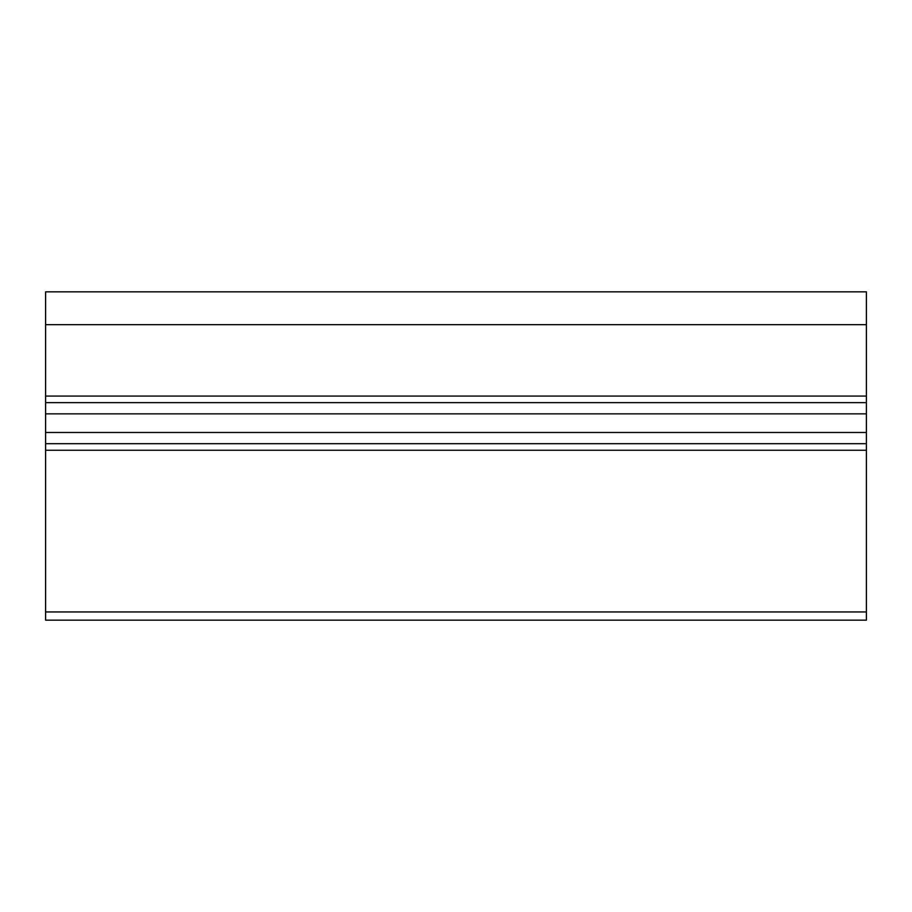 <?xml version="1.0" encoding="UTF-8"?>
<svg xmlns="http://www.w3.org/2000/svg" width="912" height="912" viewBox="0 0 912 912"><rect width="100%" height="100%" fill="white"/><g stroke="black" fill="none" stroke-linecap="round" stroke-linejoin="round"><path stroke-width="1.37" d="M866.4 324.672L45.6 324.672L45.6 291.84L866.4 291.84L866.4 620.16L45.6 620.16L45.6 611.952L866.4 611.952M45.6 324.672L45.6 611.952M45.6 443.688L866.4 443.688L45.6 443.688M45.6 402.648L866.4 402.648M45.6 450.254L866.4 450.254M45.6 396.082L866.4 396.082M45.6 413.854L866.4 413.854M45.6 432.482L866.4 432.482"/></g></svg>
